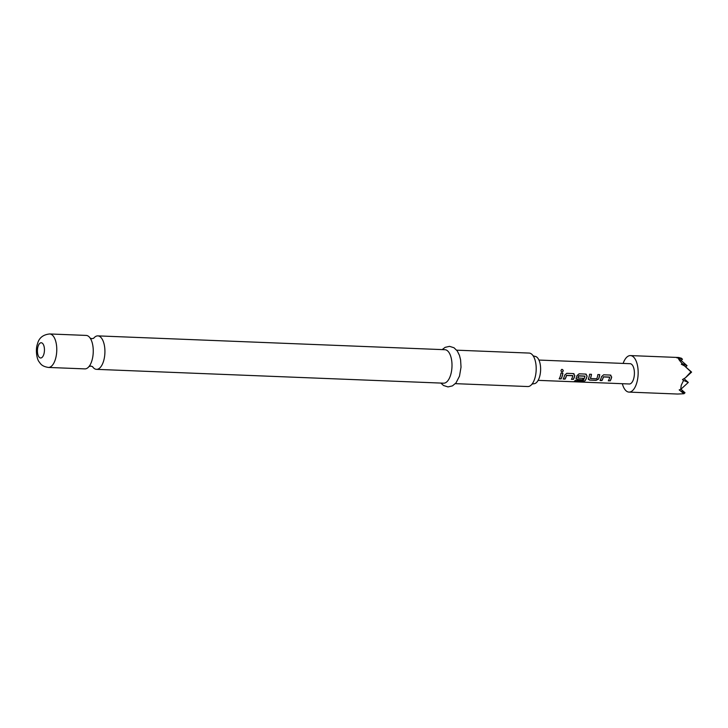 <?xml version="1.0" encoding="UTF-8"?>
<svg xmlns="http://www.w3.org/2000/svg" width="728" height="728" viewBox="0 0 728 728"><rect width="100%" height="100%" fill="white"/><g stroke="black" fill="none" stroke-linecap="round" stroke-linejoin="round"><path stroke-width="1.09" d="M561.798 371.963L561.961 371.981C563.536 371.18 563.545 370.315 562.007 369.396L561.661 369.442M562.107 369.369C560.615 370.179 560.596 371.062 562.052 371.999C563.627 371.18 563.645 370.306 562.107 369.369L561.734 369.414M92.474 366.566A16.753 7.717 -87.7 0 0 96.524 369.351A16.753 7.717 -87.7 0 0 103.458 361.479A16.753 7.717 -87.7 0 0 104.222 344.635A16.753 7.717 -87.7 0 0 97.852 335.881A16.753 7.717 -87.7 0 0 93.603 338.338M456.684 350.177L529.129 353.071A16.753 7.717 92.3 0 1 533.706 356.747A16.753 7.717 92.3 0 1 534.734 378.669A16.753 7.717 92.3 0 1 532.65 383.237A16.753 7.717 92.3 0 1 527.791 386.541L455.355 383.656M531.895 384.175L533.751 383.729A13.705 6.315 -87.7 0 0 539.43 377.286A13.705 6.315 -87.7 0 0 540.049 363.5A13.705 6.315 -87.7 0 0 534.843 356.347L533.023 355.755M91.792 361.015A16.753 7.717 92.3 0 1 89.708 365.583A16.753 7.717 92.3 0 1 84.848 368.887L48.376 367.44A16.753 7.717 92.3 0 0 55.31 359.559A16.753 7.717 92.3 0 0 56.074 342.715A16.753 7.717 92.3 0 0 49.704 333.961L86.186 335.417A16.753 7.717 92.3 0 1 90.763 339.102A16.753 7.717 92.3 0 1 91.792 361.015M97.852 335.881L444.935 349.713A16.753 7.717 92.3 0 1 451.305 358.467A16.753 7.717 92.3 0 1 450.541 375.311A16.753 7.717 92.3 0 1 443.598 383.183L96.524 369.351M682.309 363.645L687.041 365.665L678.341 358.039C678.341 358.959 679.661 360.824 682.309 363.645L681.326 364.237L684.538 365.911L690.945 371.826L685.43 377.777L682.482 379.57L683.574 380.416L681.226 385.285L680.707 389.416L679.188 389.899L683.947 393.739L677.641 394.039L629.001 392.101A18.273 8.418 -87.7 0 0 636.563 383.51A18.273 8.418 -87.7 0 0 637.4 365.128A18.273 8.418 -87.7 0 0 630.448 355.583A18.273 8.418 -87.7 0 0 623.132 363.418M622.331 383.702A18.273 8.418 -87.7 0 0 629.001 392.101M538.129 380.353L629.32 383.984A10.156 4.677 -87.7 0 0 633.524 379.206A10.156 4.677 -87.7 0 0 633.988 369.005A10.156 4.677 -87.7 0 0 630.13 363.7L538.938 360.06M610.182 380.917A10.156 4.677 -87.7 0 0 611.338 378.323A10.156 4.677 -87.7 0 0 611.693 377.022L610.273 375.066L603.649 374.802L601.546 376.613A10.156 4.677 -87.7 0 1 601.192 377.923A10.156 4.677 -87.7 0 1 600.036 380.517L601.929 380.589A10.156 4.677 -87.7 0 0 603.075 377.996A10.156 4.677 -87.7 0 0 603.375 376.949L609.736 377.204A10.156 4.677 -87.7 0 1 609.445 378.251A10.156 4.677 -87.7 0 1 608.29 380.844L610.128 380.753A9.946 4.586 -87.7 0 0 611.611 376.94L610.182 375.02M588.452 378.642L589.516 380.089L596.132 380.353L598.598 379.051A10.156 4.677 -87.7 0 0 599.044 377.832A10.156 4.677 -87.7 0 0 599.745 374.647L597.852 374.565A10.156 4.677 -87.7 0 1 597.151 377.759A10.156 4.677 -87.7 0 1 596.796 378.76L590.435 378.505A10.156 4.677 -87.7 0 0 590.79 377.504A10.156 4.677 -87.7 0 0 591.491 374.31L589.598 374.238A10.156 4.677 -87.7 0 1 588.897 377.432A10.156 4.677 -87.7 0 1 588.452 378.642L588.379 379.488M576.157 378.16L577.222 379.606L582.646 379.816A10.156 4.677 -87.7 0 0 583.392 378.333L577.932 378.005A10.156 4.677 -87.7 0 0 578.296 377.013A10.156 4.677 -87.7 0 0 578.587 375.966L584.957 376.212A10.156 4.677 -87.7 0 1 584.657 377.259A10.156 4.677 -87.7 0 1 582.91 380.689L575.247 380.453A10.156 4.677 -87.7 0 1 574.319 381.29L582.254 381.609L584.893 380.908A10.156 4.677 -87.7 0 0 586.759 377.35A10.156 4.677 -87.7 0 0 587.114 376.039L585.694 374.083L579.079 373.819L576.967 375.639A10.156 4.677 -87.7 0 1 576.612 376.94A10.156 4.677 -87.7 0 1 576.157 378.16L576.094 379.006M573.318 379.452A10.156 4.677 -87.7 0 0 574.465 376.858A10.156 4.677 -87.7 0 0 574.829 375.548L573.4 373.591L566.784 373.327L564.682 375.148A10.156 4.677 -87.7 0 1 564.318 376.449A10.156 4.677 -87.7 0 1 563.172 379.042L565.065 379.115A10.156 4.677 -87.7 0 0 566.211 376.531A10.156 4.677 -87.7 0 0 566.511 375.484L572.872 375.73A10.156 4.677 -87.7 0 1 572.572 376.786A10.156 4.677 -87.7 0 1 571.425 379.37L573.264 379.288A9.946 4.586 -87.7 0 0 574.738 375.466L573.309 373.546M561.024 378.96A10.156 4.677 -87.7 0 0 562.18 376.367A10.156 4.677 -87.7 0 0 562.88 373.173L560.988 373.1A10.156 4.677 -87.7 0 1 560.287 376.294A10.156 4.677 -87.7 0 1 559.14 378.879L560.979 378.797A9.946 4.586 -87.7 0 0 562.78 373.173M574.055 373.764L573.4 373.591M586.34 374.256L585.694 374.083M610.919 375.229L610.273 375.066M682.473 359.223L681.262 358.158L678.642 357.584L682.473 359.223L681.117 360.469M630.448 355.583L679.097 357.521L676.767 357.794L678.341 358.039M683.574 380.416L688.306 382.437L680.707 389.416M688.306 382.437L684.001 378.669M690.945 371.826L691.6 372.108L685.43 377.777M691.6 372.108L684.538 365.911M681.171 391.127L685.012 392.765L683.947 393.739M685.012 392.765L680.944 389.198M687.041 365.665L685.676 366.912M559.231 378.733L560.979 378.797M571.516 379.215L573.264 379.288M572.781 375.603L566.666 375.357M565.065 379.115L565.01 378.96A9.946 4.586 -87.7 0 0 566.43 375.393M563.263 378.888L565.01 378.96M574.574 381.108L582.254 381.609M582.236 381.408L584.893 380.908M584.848 380.735A9.946 4.586 -87.7 0 0 587.032 375.957L587.114 376.039M587.032 375.957L585.603 374.037M576.094 378.023L577.222 379.606M577.168 379.443L582.646 379.816M582.591 379.661A9.946 4.586 -87.7 0 0 583.274 378.333M578.587 375.966L578.505 375.876A9.946 4.586 -87.7 0 1 577.868 377.877L577.932 378.005M578.669 375.757L584.857 376.085M590.435 378.505L590.363 378.378A9.946 4.586 -87.7 0 0 591.391 374.31M598.598 379.051L598.534 378.915A9.946 4.586 -87.7 0 0 599.654 374.638M596.132 380.353L598.534 378.915M589.516 380.089L596.077 380.198M588.388 378.514L589.462 379.934M608.38 380.689L610.128 380.753M609.645 377.068L603.53 376.822M601.929 380.589L601.874 380.425A9.946 4.586 -87.7 0 0 603.294 376.867M600.127 380.362L601.874 380.425M43.789 354.399A7.617 3.504 92.3 0 1 38.875 356.829A7.617 3.504 92.3 0 1 38.084 346.346A7.617 3.504 92.3 0 1 42.998 343.916A7.617 3.504 92.3 0 1 43.789 354.399M92.62 366.666L90.809 366.075L88.953 366.521M93.757 338.247L91.901 338.693L90.081 338.101M49.704 333.961C43.016 334.643 38.939 337.947 37.483 343.898C35.281 349.558 36.791 359.223 39.112 361.825C40.513 363.609 41.541 366.339 48.376 367.44M440.849 383.074L443.543 385.512L448.002 386.914L452.434 385.886L455.983 382.946L459.495 376.158L461.024 367.158L460.596 359.896L459.477 355.419L457.311 351.023L454.008 347.757L449.549 346.346L445.117 347.356L442.178 349.604"/></g></svg>
